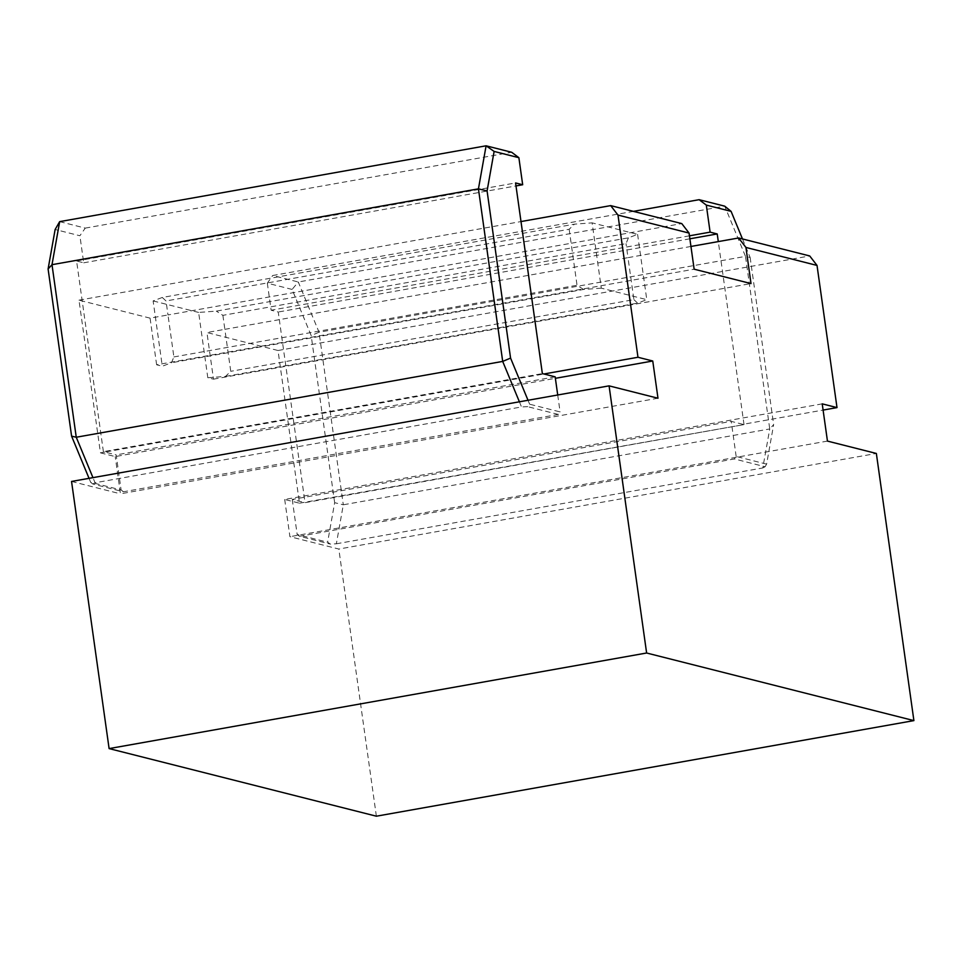 <?xml version="1.0" encoding="UTF-8"?>
<svg xmlns="http://www.w3.org/2000/svg" width="962" height="962" viewBox="0 0 962 962"><rect width="100%" height="100%" fill="white"/><g stroke="black" fill="none" stroke-linecap="round" stroke-linejoin="round"><path stroke-width="0.72" stroke-dasharray="4.81 3.61" d="M822.221 403.86L284.692 499.458L299.471 503.198L278.018 350.505L206.938 332.527L213.492 379.16L207.804 377.729L225.505 376.419L230.748 371.32L224.855 329.341L627.994 257.648L633.898 299.627L230.748 371.32M633.898 299.627L637.614 303.126L646.777 299.663L601.286 288.155L592.111 222.859L574.41 224.17L162.301 297.462L166.017 300.962L569.167 229.269L574.41 224.17M225.505 376.419L637.614 303.126M207.804 377.729L198.629 312.434L216.33 311.123L628.427 237.83L637.602 234.367L592.111 222.859M628.427 237.83L626.034 243.651L222.883 315.344L216.33 311.123M222.883 315.344L224.855 329.341L206.938 332.527M156.626 364.778L150.072 318.145L167.989 314.959L173.881 356.938L171.476 362.758L162.301 366.221L156.626 364.778L694.143 269.192M601.286 288.155L583.585 289.466L171.476 362.758M583.585 289.466L577.032 285.245L571.127 243.266L681.769 223.593M173.881 356.938L577.032 285.245M569.167 229.269L571.127 243.266L167.989 314.959L166.017 300.962M162.301 297.462L153.126 300.926L162.301 366.221M198.629 312.434L153.126 300.926M690.957 246.452L627.994 257.648L626.034 243.651M637.602 234.367L646.777 299.663M213.492 379.16L751.009 283.574M89.033 478.342L90.656 482.275L121.116 489.983L116.186 454.906L104.918 452.056L543.903 373.99M150.072 318.145L78.98 300.168L100.445 452.849L104.918 452.056L103.391 451.671L542.364 373.605M519.396 401.803L521.512 406.938L95.07 482.768L92.953 477.645M95.07 482.768L92.761 483.994L123.485 491.762L558.333 414.43L560.088 411.916L529.641 404.208L527.609 406.661L521.512 406.938M529.641 404.208L528.018 400.276M558.333 414.43L527.609 406.661M59.668 221.633L85.257 228.114L79.894 235.75L55.135 229.497M90.656 482.275L92.761 483.994M121.116 489.983L123.485 491.762M103.391 451.671L76.587 261.003L83.706 262.806L79.894 235.75M85.257 228.114L511.688 152.273M83.706 262.806L515.993 185.931M76.587 261.003L515.572 182.948M555.17 376.839L116.186 454.906M557.719 394.997L560.088 411.916M100.445 452.849L115.224 456.589L555.375 378.319M299.471 503.198L744.023 424.603L305.038 502.669L292.244 499.434L731.228 421.368L742.941 424.326L823.087 410.077M336.363 543.795L762.794 467.953L769.744 428.956L343.302 504.785L336.363 543.795L330.267 544.059L327.621 542.207L334.656 502.693L343.302 504.785L319.047 332.227L311.171 335.546L292.099 289.43L298.28 281.986L319.047 332.227L745.49 256.385L724.711 206.157L298.28 281.986L272.691 275.517L633.429 211.363M762.794 467.953L765.115 466.738L734.391 458.958L299.543 536.291L330.267 544.059M299.543 536.291L297.174 534.511L327.621 542.207M742.484 238.949L750.144 257.479L745.49 256.385L769.744 428.956L773.64 424.627L766.606 464.141L765.115 466.738M750.144 257.479L773.64 424.627M766.606 464.141L736.158 456.445L734.391 458.958M744.023 424.603L718.301 241.594M736.158 456.445L731.228 421.368M292.099 289.43L267.328 283.165L272.691 275.517M267.328 283.165L271.14 310.209L278.246 312.013L305.038 502.669M689.453 235.822L271.14 310.209M334.656 502.693L311.171 335.546M689.874 238.804L278.246 312.013M292.244 499.434L297.174 534.511M657.984 398.232L120.454 493.819L115.224 456.589M71.549 481.445L120.454 493.819M284.692 499.458L289.923 536.676L338.828 549.049L876.358 453.463M376.37 816.197L338.828 549.049M827.452 441.089L289.923 536.676M278.018 350.505L809.715 255.952M78.98 300.168L520.995 221.561"/><path stroke-width="1.44" d="M689.069 233.069L617.989 215.079L610.678 205.615L681.769 223.593L689.069 233.069L694.143 269.192L751.009 283.574L745.935 247.45L738.636 237.975L809.715 255.952L817.027 265.428L837 407.599L823.087 410.077M528.018 400.276L510.569 358.092L487.085 190.945L494.119 151.431L518.879 157.696L522.679 184.74L515.572 182.948L542.364 373.605L555.17 376.839L557.719 394.997M92.953 477.645L76.251 437.241L502.693 361.411L519.396 401.803M510.569 358.092L502.693 361.411L478.439 188.853L487.085 190.945M48.1 268.999L71.597 436.159L76.251 437.241L51.996 264.682L48.1 268.999L55.135 229.497L59.668 221.633L486.099 145.803L478.439 188.853L51.996 264.682L59.668 221.633M71.597 436.159L89.033 478.342M518.879 157.696L511.688 152.273L486.099 145.803L494.119 151.431M515.993 185.931L522.679 184.74M543.903 373.99L637.974 357.263L652.753 361.003L555.375 378.319M699.121 199.687L706.312 205.098L731.084 211.363L724.711 206.157L699.121 199.687L633.429 211.363M731.084 211.363L742.484 238.949M718.301 241.594L717.219 233.946L710.112 232.143L706.312 205.098M710.112 232.143L689.453 235.822M717.219 233.946L689.874 238.804M652.753 361.003L657.984 398.232L609.078 385.858L71.549 481.445L109.103 748.592L376.37 816.197L913.9 720.61L876.358 453.463L827.452 441.089L822.221 403.86L837 407.599M913.9 720.61L646.62 653.006L609.078 385.858M817.027 265.428L745.935 247.45M637.974 357.263L617.989 215.079M690.957 246.452L738.636 237.975M109.103 748.592L646.62 653.006M520.995 221.561L610.678 205.615"/></g></svg>
